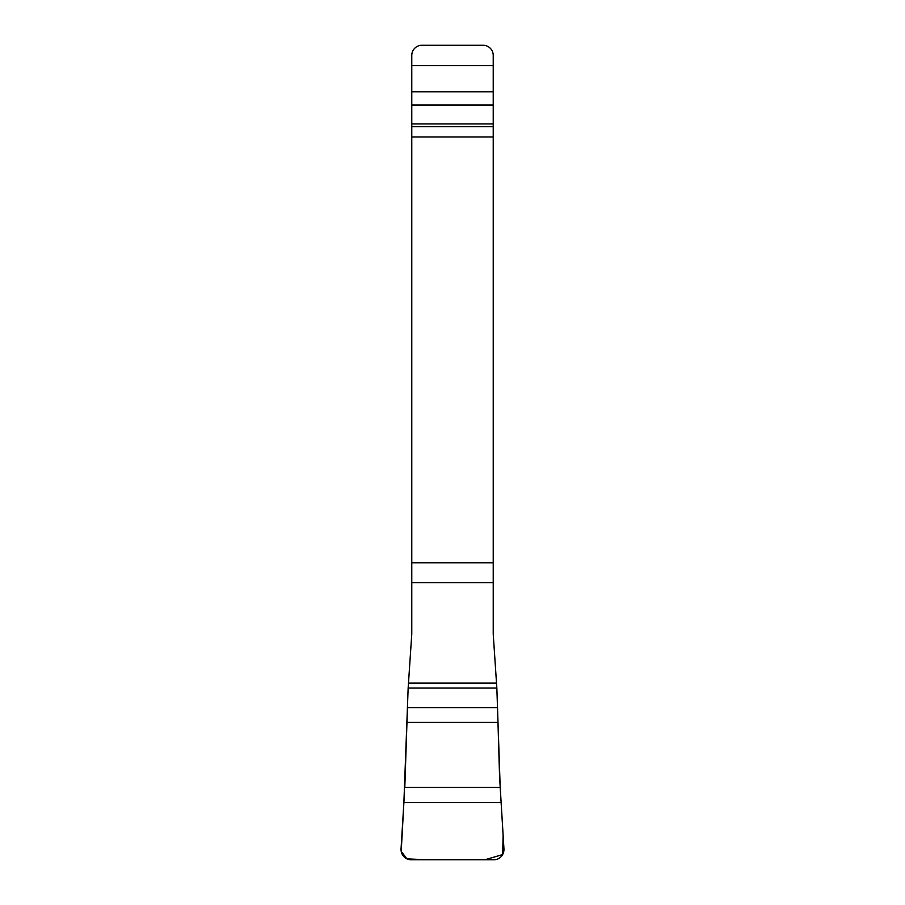 <?xml version="1.0" encoding="UTF-8"?>
<svg xmlns="http://www.w3.org/2000/svg" width="905" height="905" viewBox="0 0 905 905"><rect width="100%" height="100%" fill="white"/><g stroke="black" fill="none" stroke-linecap="round" stroke-linejoin="round"><path stroke-width="1.36" d="M404.795 787.678L407.465 707.62L497.535 707.62L499.571 776.75L503.123 835.281L502.637 854.58L485.012 859.75L426.368 859.75L406.945 858.868L401.22 851.39L403.879 802.622L401.062 848.686A10.679 10.181 -74.4 0 0 411.006 859.75L493.994 859.75A10.679 10.181 74.4 0 0 503.938 848.686L500.194 787.441L496.845 688.06L493.225 634.02L493.225 55.431A10.181 10.181 0 0 0 483.044 45.25L421.956 45.25A10.181 10.181 0 0 0 411.775 55.431L411.775 65.613L493.225 65.613M501.121 802.622L403.879 802.622L408.155 688.06L411.775 634.02L411.775 65.613M408.483 683.128L496.517 683.128M403.879 802.622L404.343 795.031M411.775 91.79L493.225 91.79M411.775 105.014L493.225 105.014M411.775 123.928L493.225 123.928M411.775 126.632L493.225 126.632M411.775 136.949L493.225 136.949M411.775 562.797L493.225 562.797M411.775 582.616L493.225 582.616M408.155 688.06L496.845 688.06M407.465 707.62L497.535 707.62M407.408 722.416L497.592 722.416M404.807 787.441L500.194 787.441"/></g></svg>
